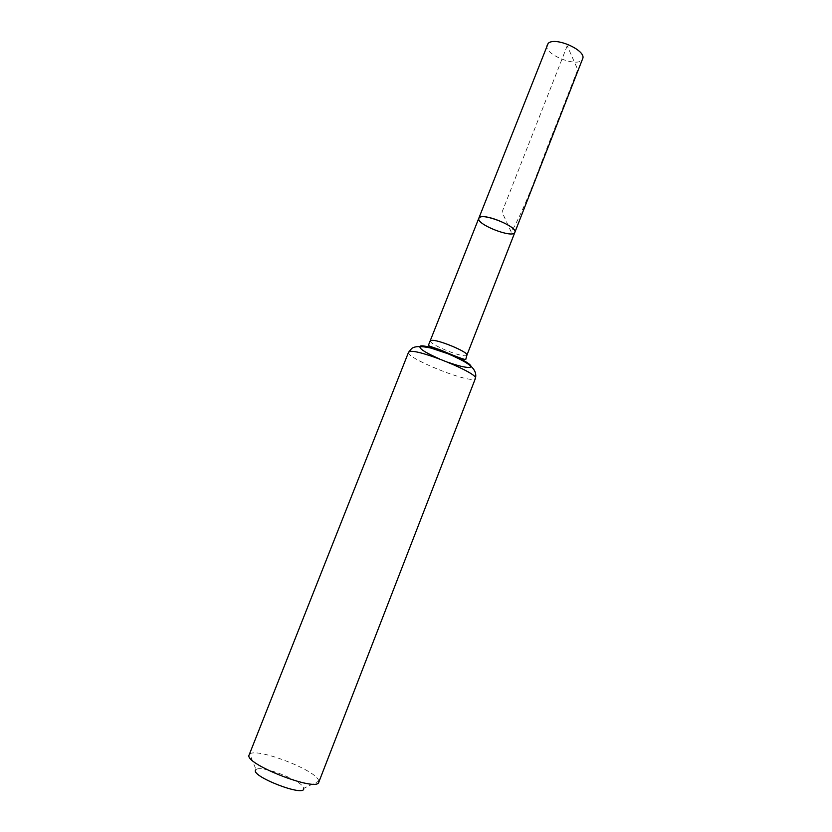 <?xml version="1.0" encoding="UTF-8"?>
<svg xmlns="http://www.w3.org/2000/svg" width="832" height="832" viewBox="0 0 832 832"><rect width="100%" height="100%" fill="white"/><g stroke="black" fill="none" stroke-linecap="round" stroke-linejoin="round"><path stroke-width="0.62" stroke-dasharray="4.16 3.12" d="M514.852 232.367L513.802 233.366C507.416 237.037 475.904 223.444 478.858 218.265M318.802 782.174L318.885 781.144L303.701 788.33L303.358 787.332C300.03 779.605 260.229 764.712 256.048 769.662L249.787 754.062L249.153 754.884M318.885 781.144L318.323 779.719C312.967 768.82 256.152 747.5 249.787 754.062M547.061 44.876C542.526 54.267 579.571 68.786 582.618 58.812M567.216 45.77L502.05 212.087L511.295 232.19C528.601 201.188 541.58 160.15 556.348 124.405L577.741 69.618L567.216 45.77M430.602 340.964C428.501 343.938 460.45 357.209 466.034 355.69L466.898 355.191M439.712 358.998L447.959 362.232M408.533 352.3C405.101 357.271 463.133 381.264 473.689 379.319L475.384 378.508"/><path stroke-width="1.25" d="M478.858 218.265C480.293 211.671 518.284 226.554 514.852 232.367C518.097 227.261 485.462 213.294 479.731 217.37L478.858 218.265C475.675 224.203 513.157 238.888 514.852 232.367L582.618 58.812C587.049 50.638 555.038 36.265 548.153 43.389L428.698 344.604C429.302 346.07 425.62 344.874 440.18 349.825C457.912 357.448 466.461 360.558 465.826 359.154L466.898 355.191C469.29 352.3 436.197 338.624 431.298 340.496L430.602 340.964M256.048 769.662C247.988 775.278 305.791 797.93 303.701 788.33M408.533 352.3L249.153 754.884C243.235 763.537 317.262 792.553 318.802 782.174L475.384 378.508C479.742 373.828 417.893 348.442 409.666 351.593L408.533 352.3L411.757 348.39C414.367 346.736 418.662 345.478 430.955 348.078L447.897 353.704C456.841 357.583 463.258 360.818 467.168 363.407C474.115 367.921 476.861 372.954 475.384 378.508M447.959 362.232C467.054 369.262 478.244 369.2 465.577 361.639C453.357 354.162 425.433 344.521 420.514 346.029C417.862 347.88 424.258 352.206 439.712 358.998M466.898 355.191L514.852 232.367"/></g></svg>
